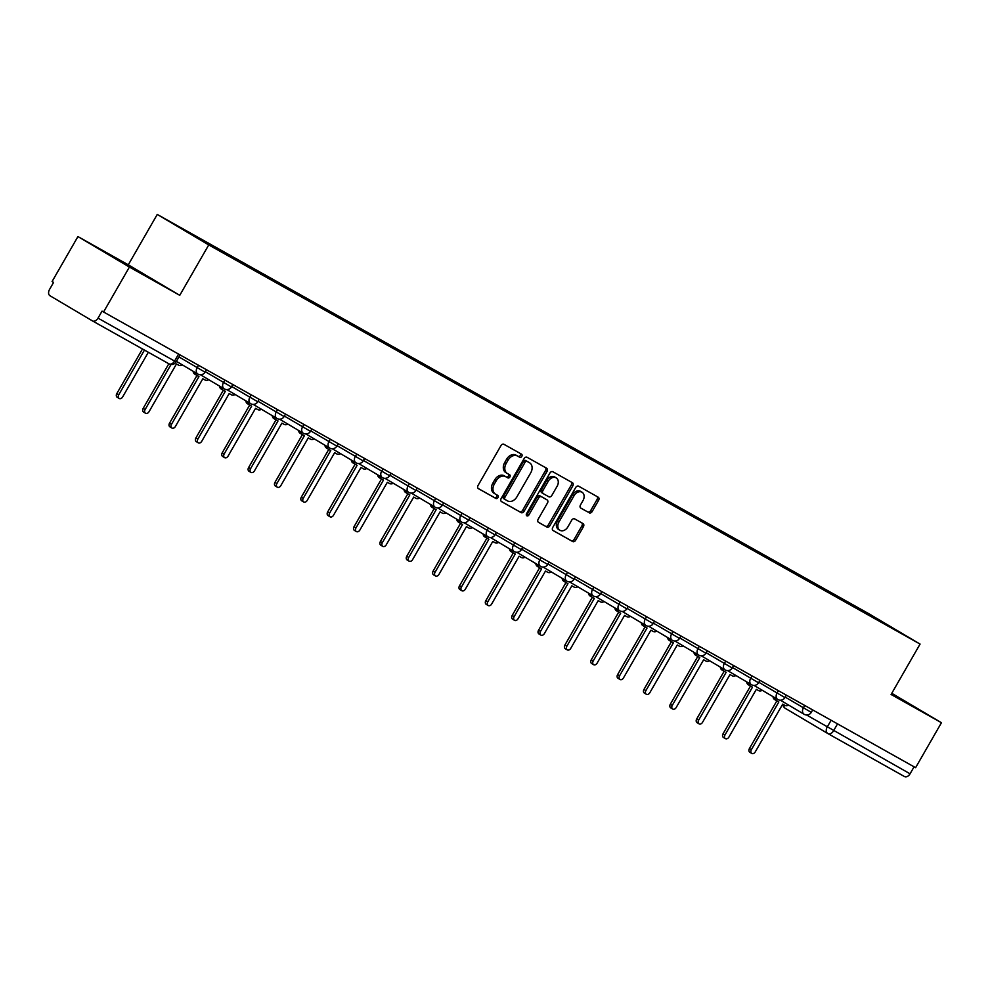 <?xml version="1.0" encoding="UTF-8"?>
<svg xmlns="http://www.w3.org/2000/svg" width="991" height="991" viewBox="0 0 991 991"><rect width="100%" height="100%" fill="white"/><g stroke="black" fill="none" stroke-linecap="round" stroke-linejoin="round"><path stroke-width="1.49" d="M521.811 456.38A1.796 1.325 120.6 0 0 521.551 454.175L503.924 444.29A2.564 1.908 120.6 0 0 500.988 445.578L478.034 485.503A2.564 1.908 120.6 0 0 478.393 488.637L496.045 498.535A1.796 1.325 120.6 0 0 497.829 495.438L495.55 494.15A8.188 6.082 120.6 0 1 495.45 494.1A8.188 6.082 120.6 0 1 494.323 484.079L496.231 480.746A8.188 6.082 120.6 0 1 505.621 476.634L507.9 477.91A1.796 1.325 120.6 0 0 509.684 474.8L507.404 473.525A8.188 6.082 120.6 0 1 507.318 473.475A8.188 6.082 120.6 0 1 506.178 463.454L508.098 460.121A8.188 6.082 120.6 0 1 517.488 456.009L519.767 457.285A1.796 1.325 120.6 0 0 521.811 456.38M507.219 473.413L505.905 472.633A8.188 6.082 120.6 0 1 505.819 472.583A8.188 6.082 120.6 0 1 504.679 462.562L506.599 459.229A8.188 6.082 120.6 0 1 515.977 455.117L518.268 456.393A1.796 1.325 120.6 0 0 520.275 453.457M478.145 488.452L494.534 497.643A1.796 1.325 120.6 0 0 496.553 494.72M495.364 494.051L494.051 493.27A8.188 6.082 120.6 0 1 493.952 493.208A8.188 6.082 120.6 0 1 492.824 483.187L494.732 479.867A8.188 6.082 120.6 0 1 504.122 475.742L506.401 477.018A1.796 1.325 120.6 0 0 508.408 474.094M589.224 512.83A2.564 1.908 120.6 0 0 592.16 511.542L598.601 500.344A2.564 1.908 120.6 0 0 598.242 497.209A2.564 1.908 120.6 0 0 598.217 497.197L578.645 486.209A2.564 1.908 120.6 0 0 575.709 487.498L552.755 527.423A2.564 1.908 120.6 0 0 553.102 530.557A2.564 1.908 120.6 0 0 553.139 530.569L572.699 541.557A2.564 1.908 120.6 0 0 575.635 540.268L583.414 526.741A2.564 1.908 120.6 0 0 583.067 523.607A2.564 1.908 120.6 0 0 583.03 523.595L574.656 518.888A2.564 1.908 120.6 0 0 571.72 520.176L567.868 526.89A6.85 5.091 120.6 0 1 559.94 530.284A6.85 5.091 120.6 0 1 558.998 521.91L574.111 495.624A6.85 5.091 120.6 0 1 582.039 492.23A6.85 5.091 120.6 0 1 582.981 500.604L580.466 504.989A2.564 1.908 120.6 0 0 580.813 508.11A2.564 1.908 120.6 0 0 580.85 508.135L587.725 511.938A2.564 1.908 120.6 0 0 590.648 510.65L597.09 499.452A2.564 1.908 120.6 0 0 596.991 496.503M179.755 295.318L128.285 264.82L77.93 236.564L129.412 267.062L179.755 295.318L208.742 244.926L920.069 644.076L891.095 694.468L941.45 722.712L915.597 767.678L102.048 311.137L98.022 318.148L176.076 361.913L180.077 354.976M129.412 267.062L103.547 312.029M547.02 471.406A2.564 1.908 120.6 0 0 546.66 468.272A2.564 1.908 120.6 0 0 546.636 468.248L527.063 457.272A2.564 1.908 120.6 0 0 524.128 458.56L501.173 498.485A2.564 1.908 120.6 0 0 501.52 501.619A2.564 1.908 120.6 0 0 501.557 501.632L521.13 512.62A2.564 1.908 120.6 0 0 524.053 511.331L547.02 471.406L545.521 470.514A2.564 1.908 120.6 0 0 545.409 467.566M538.509 522.368A2.564 1.908 120.6 0 1 538.15 519.234L547.466 503.044A2.564 1.908 120.6 0 0 547.106 499.91L541.532 496.776A2.564 1.908 120.6 0 0 538.596 498.064L528.897 514.924A1.796 1.325 120.6 0 1 526.58 513.623L549.918 473.029A2.564 1.908 120.6 0 1 552.854 471.741L572.426 482.728A2.564 1.908 120.6 0 0 572.426 482.728A2.564 1.908 120.6 0 1 572.81 485.875L549.844 525.8A2.564 1.908 120.6 0 1 546.921 527.088L538.534 522.381A2.564 1.908 120.6 0 1 538.509 522.368L538.534 522.381M545.645 499.043A2.564 1.908 120.6 0 0 545.607 499.018L547.106 499.91A2.564 1.908 120.6 0 0 547.082 499.898L545.583 499.006A2.564 1.908 120.6 0 0 545.583 499.006L540.021 495.884A2.564 1.908 120.6 0 0 537.097 497.172L527.398 514.032L528.897 514.924M77.93 236.564L52.077 281.531L53.576 282.423L49.55 289.434A5.215 3.493 -60.7 0 0 49.959 295.727L92.423 320.886A5.215 3.493 -60.7 0 0 92.473 320.911A5.215 3.493 -60.7 0 0 98.022 318.148M128.285 264.82L157.259 214.428L868.599 613.578L920.069 644.076M941.45 722.712L891.776 693.291M914.074 766.836L910.06 773.798A5.215 3.493 119.3 0 1 904.51 776.572A5.215 3.493 119.3 0 1 904.461 776.535L828.018 733.65M850.03 604.46L849.968 603.531L903.569 634.401L878.707 620.564L230.891 257.065L173.772 224.102L202.164 240.033L202.214 240.85M849.968 603.531L202.164 240.033M208.742 244.926L157.259 214.428M137.811 270.704L105.195 252.408L137.538 271.175M891.293 694.134L914.185 706.88L891.59 693.613M846.004 602.206L846.438 601.438M501.285 501.434L519.618 511.728A2.564 1.908 120.6 0 0 522.554 510.439L545.521 470.514M527.101 461.397A1.796 1.325 120.6 0 0 525.044 462.301L504.902 497.346A1.796 1.325 120.6 0 0 505.162 499.551L507.565 500.901A8.188 6.082 120.6 0 0 516.955 496.776L530.73 472.831A8.188 6.082 120.6 0 0 529.603 462.809A8.188 6.082 120.6 0 0 529.504 462.747L525.602 460.518A1.796 1.325 120.6 0 0 523.545 461.41L525.044 462.301M505.125 499.526L503.663 498.659A1.796 1.325 120.6 0 1 503.391 496.454L523.545 461.41M528.191 461.967A8.188 6.082 120.6 0 0 528.104 461.917A8.188 6.082 120.6 0 0 528.005 461.856L529.504 462.747M525.602 460.518L528.005 461.856M538.262 522.183L545.409 526.196A2.564 1.908 120.6 0 0 548.345 524.908L571.299 484.983A2.564 1.908 120.6 0 0 571.2 482.035M526.295 514.986A1.796 1.325 120.6 0 0 527.398 514.032M557.128 486.247A6.85 5.091 120.6 0 0 556.174 477.86A6.85 5.091 120.6 0 0 548.258 481.267L542.932 490.52A2.564 1.908 120.6 0 0 543.279 493.654A2.564 1.908 120.6 0 0 543.316 493.679L548.865 496.788A2.564 1.908 120.6 0 0 551.801 495.5L557.128 486.247M556.174 477.86L554.675 476.981A6.85 5.091 120.6 0 0 546.759 480.375L548.258 481.267M541.78 492.762L541.817 492.787A2.564 1.908 120.6 0 1 541.78 492.762A2.564 1.908 120.6 0 1 541.433 489.641L546.759 480.375M580.565 507.937L587.725 511.938M582.039 492.23L580.528 491.338A6.85 5.091 120.6 0 0 572.612 494.732L574.111 495.624M559.94 530.284L558.441 529.392A6.85 5.091 120.6 0 1 557.499 521.018L572.612 494.732M552.854 530.371L571.2 540.665A2.564 1.908 120.6 0 0 574.136 539.377L581.915 525.849A2.564 1.908 120.6 0 0 581.804 522.901M144.451 350.083L118.747 394.777A2.998 2.23 120.6 0 0 119.168 398.456A2.998 2.23 120.6 0 0 122.636 396.957L148.34 352.263M119.168 398.456L117.211 397.292A2.998 2.23 -59.4 0 1 116.802 393.625L142.481 348.968M171.022 364.502L145.107 409.568A2.998 2.23 120.6 0 0 145.528 413.247A2.998 2.23 120.6 0 0 148.997 411.748L176.472 363.957L178.677 365.196A5.215 3.877 120.6 0 0 182.394 364.911M145.528 413.247L143.571 412.083A2.998 2.23 -59.4 0 1 143.162 408.416L168.829 363.759M195.103 372.443A5.215 3.877 120.6 0 0 196.689 375.304A5.215 3.877 120.6 0 0 196.751 375.341L198.943 376.568L171.468 424.359A2.998 2.23 120.6 0 0 171.877 428.025A2.998 2.23 120.6 0 0 175.357 426.539L202.833 378.748L205.038 379.987A5.215 3.877 120.6 0 0 208.754 379.702M171.877 428.025L169.932 426.873A2.998 2.23 -59.4 0 1 169.511 423.207L196.974 375.465M196.639 375.267L194.806 374.177A5.215 3.877 -59.4 0 1 194.744 374.152A5.215 3.877 -59.4 0 1 193.146 371.278M118.016 260.014L141.193 273.343M891.33 694.072L900.856 699.596M221.464 387.233A5.215 3.877 120.6 0 0 223.049 390.095A5.215 3.877 120.6 0 0 223.111 390.132L225.304 391.358L197.828 439.149A2.998 2.23 120.6 0 0 198.237 442.816A2.998 2.23 120.6 0 0 201.718 441.329L229.194 393.538L231.386 394.777A5.215 3.877 120.6 0 0 235.115 394.492M198.237 442.816L196.292 441.664A2.998 2.23 -59.4 0 1 195.871 437.997L223.334 390.256M223 390.058L221.154 388.968A5.215 3.877 -59.4 0 1 221.104 388.943A5.215 3.877 -59.4 0 1 219.506 386.069M247.824 402.024A5.215 3.877 120.6 0 0 249.41 404.885A5.215 3.877 120.6 0 0 249.472 404.923L251.664 406.149L224.189 453.94A2.998 2.23 120.6 0 0 224.598 457.607A2.998 2.23 120.6 0 0 228.066 456.12L255.554 408.329L257.747 409.568A5.215 3.877 120.6 0 0 261.475 409.283M224.598 457.607L222.653 456.455A2.998 2.23 -59.4 0 1 222.232 452.788L249.682 405.046M249.348 404.848L247.515 403.758A5.215 3.877 -59.4 0 1 247.465 403.733A5.215 3.877 -59.4 0 1 245.867 400.86M274.173 416.815A5.215 3.877 120.6 0 0 275.771 419.676A5.215 3.877 120.6 0 0 275.832 419.713L278.025 420.94L250.537 468.731A2.998 2.23 120.6 0 0 250.958 472.397A2.998 2.23 120.6 0 0 254.427 470.911L281.915 423.12L284.107 424.359A5.215 3.877 120.6 0 0 287.836 424.074M250.958 472.397L249.001 471.245A2.998 2.23 -59.4 0 1 248.592 467.579L276.043 419.825M275.709 419.639L273.875 418.549A5.215 3.877 -59.4 0 1 273.813 418.524A5.215 3.877 -59.4 0 1 272.228 415.65M300.533 431.605A5.215 3.877 120.6 0 0 302.131 434.467A5.215 3.877 120.6 0 0 302.181 434.504L304.386 435.73L276.898 483.521A2.998 2.23 120.6 0 0 277.319 487.188A2.998 2.23 120.6 0 0 280.787 485.701L308.263 437.911L310.468 439.149A5.215 3.877 120.6 0 0 314.184 438.864M277.319 487.188L275.362 486.036A2.998 2.23 -59.4 0 1 274.953 482.369L302.404 434.615M302.069 434.43L300.236 433.34A5.215 3.877 -59.4 0 1 300.174 433.302A5.215 3.877 -59.4 0 1 298.588 430.441M326.894 446.384A5.215 3.877 120.6 0 0 328.492 449.257A5.215 3.877 120.6 0 0 328.541 449.282L330.746 450.521L303.258 498.312A2.998 2.23 120.6 0 0 303.68 501.979A2.998 2.23 120.6 0 0 307.148 500.492L334.624 452.701L336.829 453.94A5.215 3.877 120.6 0 0 340.545 453.655M303.68 501.979L301.722 500.827A2.998 2.23 -59.4 0 1 301.314 497.16L328.764 449.406M328.43 449.22L326.596 448.13A5.215 3.877 -59.4 0 1 326.535 448.093A5.215 3.877 -59.4 0 1 324.937 445.232M353.254 461.174A5.215 3.877 120.6 0 0 354.84 464.048A5.215 3.877 120.6 0 0 354.902 464.073L357.094 465.312L329.619 513.103A2.998 2.23 120.6 0 0 330.028 516.769A2.998 2.23 120.6 0 0 333.509 515.283L360.984 467.492L363.177 468.718A5.215 3.877 120.6 0 0 366.905 468.446M330.028 516.769L328.083 515.617A2.998 2.23 -59.4 0 1 327.662 511.951L355.125 464.197M354.79 464.011L352.957 462.921A5.215 3.877 -59.4 0 1 352.895 462.884A5.215 3.877 -59.4 0 1 351.297 460.022M379.615 475.965A5.215 3.877 120.6 0 0 381.201 478.839A5.215 3.877 120.6 0 0 381.262 478.864L383.455 480.102L355.98 527.893A2.998 2.23 120.6 0 0 356.388 531.56A2.998 2.23 120.6 0 0 359.857 530.074L387.345 482.283L389.537 483.509A5.215 3.877 120.6 0 0 393.266 483.236M356.388 531.56L354.444 530.408A2.998 2.23 -59.4 0 1 354.022 526.741L381.485 478.987M381.151 478.802L379.305 477.712A5.215 3.877 -59.4 0 1 379.256 477.674A5.215 3.877 -59.4 0 1 377.658 474.813M405.963 490.756A5.215 3.877 120.6 0 0 407.561 493.629A5.215 3.877 120.6 0 0 407.623 493.654L409.816 494.893L382.34 542.684A2.998 2.23 120.6 0 0 382.749 546.351A2.998 2.23 120.6 0 0 386.217 544.864L413.705 497.073L415.898 498.3A5.215 3.877 120.6 0 0 419.627 498.027M382.749 546.351L380.804 545.199A2.998 2.23 -59.4 0 1 380.383 541.532L407.834 493.778M407.499 493.592L405.666 492.502A5.215 3.877 -59.4 0 1 405.604 492.465A5.215 3.877 -59.4 0 1 404.018 489.604M432.324 505.546A5.215 3.877 120.6 0 0 433.922 508.42A5.215 3.877 120.6 0 0 433.984 508.445L436.176 509.684L408.688 557.475A2.998 2.23 120.6 0 0 409.11 561.141A2.998 2.23 120.6 0 0 412.578 559.655L440.066 511.864L442.259 513.09A5.215 3.877 120.6 0 0 445.987 512.818M409.11 561.141L407.152 559.989A2.998 2.23 -59.4 0 1 406.744 556.323L434.194 508.569M433.86 508.383L432.026 507.293A5.215 3.877 -59.4 0 1 431.965 507.256A5.215 3.877 -59.4 0 1 430.379 504.394M458.684 520.337A5.215 3.877 120.6 0 0 460.282 523.211A5.215 3.877 120.6 0 0 460.332 523.236L462.537 524.474L435.049 572.265A2.998 2.23 120.6 0 0 435.47 575.932A2.998 2.23 120.6 0 0 438.939 574.446L466.414 526.655L468.619 527.881A5.215 3.877 120.6 0 0 472.335 527.608M435.47 575.932L433.513 574.78A2.998 2.23 -59.4 0 1 433.104 571.113L460.555 523.359M460.22 523.174L458.387 522.084A5.215 3.877 -59.4 0 1 458.325 522.046A5.215 3.877 -59.4 0 1 456.74 519.185M485.045 535.128A5.215 3.877 120.6 0 0 486.631 538.002A5.215 3.877 120.6 0 0 486.692 538.026L488.885 539.265L461.41 587.056A2.998 2.23 120.6 0 0 461.831 590.723A2.998 2.23 120.6 0 0 465.299 589.236L492.775 541.445L494.98 542.672A5.215 3.877 120.6 0 0 498.696 542.399M461.831 590.723L459.874 589.571A2.998 2.23 -59.4 0 1 459.465 585.904L486.915 538.15M486.581 537.964L484.748 536.874A5.215 3.877 -59.4 0 1 484.686 536.837A5.215 3.877 -59.4 0 1 483.088 533.976M511.406 549.918A5.215 3.877 120.6 0 0 512.991 552.78A5.215 3.877 120.6 0 0 513.053 552.817L515.246 554.056L487.77 601.847A2.998 2.23 120.6 0 0 488.179 605.513A2.998 2.23 120.6 0 0 491.66 604.027L519.135 556.236L521.328 557.462A5.215 3.877 120.6 0 0 525.057 557.19M488.179 605.513L486.234 604.361A2.998 2.23 -59.4 0 1 485.813 600.682L513.276 552.941M512.942 552.755L511.108 551.665A5.215 3.877 -59.4 0 1 511.046 551.628A5.215 3.877 -59.4 0 1 509.448 548.766M537.766 564.709A5.215 3.877 120.6 0 0 539.352 567.57A5.215 3.877 120.6 0 0 539.414 567.608L541.606 568.846L514.131 616.637A2.998 2.23 120.6 0 0 514.54 620.304A2.998 2.23 120.6 0 0 518.008 618.818L545.496 571.027L547.689 572.253A5.215 3.877 120.6 0 0 551.417 571.98M514.54 620.304L512.595 619.152A2.998 2.23 -59.4 0 1 512.174 615.473L539.637 567.732M539.29 567.546L537.456 566.456A5.215 3.877 -59.4 0 1 537.407 566.418A5.215 3.877 -59.4 0 1 535.809 563.557M564.114 579.5A5.215 3.877 120.6 0 0 565.712 582.361A5.215 3.877 120.6 0 0 565.774 582.398L567.967 583.637L540.479 631.428A2.998 2.23 120.6 0 0 540.9 635.095A2.998 2.23 120.6 0 0 544.369 633.608L571.857 585.817L574.049 587.044A5.215 3.877 120.6 0 0 577.778 586.771M540.9 635.095L538.943 633.943A2.998 2.23 -59.4 0 1 538.534 630.264L565.985 582.522M565.65 582.336L563.817 581.246A5.215 3.877 -59.4 0 1 563.755 581.209A5.215 3.877 -59.4 0 1 562.17 578.348M590.475 594.29A5.215 3.877 120.6 0 0 592.073 597.152A5.215 3.877 120.6 0 0 592.123 597.189L594.327 598.428L566.84 646.219A2.998 2.23 120.6 0 0 567.261 649.885A2.998 2.23 120.6 0 0 570.729 648.399L598.217 600.608L600.41 601.834A5.215 3.877 120.6 0 0 604.138 601.562M567.261 649.885L565.304 648.733A2.998 2.23 -59.4 0 1 564.895 645.054L592.345 597.313M592.011 597.127L590.178 596.037A5.215 3.877 -59.4 0 1 590.116 596A5.215 3.877 -59.4 0 1 588.53 593.138M616.836 609.081A5.215 3.877 120.6 0 0 618.434 611.942A5.215 3.877 120.6 0 0 618.483 611.98L620.688 613.218L593.2 661.009A2.998 2.23 120.6 0 0 593.621 664.676A2.998 2.23 120.6 0 0 597.09 663.19L624.565 615.399L626.77 616.625A5.215 3.877 120.6 0 0 630.487 616.352M593.621 664.676L591.664 663.524A2.998 2.23 -59.4 0 1 591.255 659.845L618.706 612.104M618.372 611.918L616.538 610.828A5.215 3.877 -59.4 0 1 616.476 610.79A5.215 3.877 -59.4 0 1 614.891 607.929M643.196 623.872A5.215 3.877 120.6 0 0 644.782 626.733A5.215 3.877 120.6 0 0 644.844 626.77L647.036 628.009L619.561 675.8A2.998 2.23 120.6 0 0 619.97 679.467A2.998 2.23 120.6 0 0 623.45 677.98L650.926 630.189L653.119 631.416A5.215 3.877 120.6 0 0 656.847 631.131M619.97 679.467L618.025 678.315A2.998 2.23 -59.4 0 1 617.604 674.636L645.067 626.894M644.732 626.696L642.899 625.618A5.215 3.877 -59.4 0 1 642.837 625.581A5.215 3.877 -59.4 0 1 641.239 622.72M669.557 638.662A5.215 3.877 120.6 0 0 671.142 641.524A5.215 3.877 120.6 0 0 671.204 641.561L673.397 642.8L645.921 690.591A2.998 2.23 120.6 0 0 646.33 694.257A2.998 2.23 120.6 0 0 649.799 692.771L677.287 644.98L679.479 646.206A5.215 3.877 120.6 0 0 683.208 645.921M646.33 694.257L644.385 693.105A2.998 2.23 -59.4 0 1 643.964 689.426L671.427 641.685M671.093 641.487L669.247 640.409A5.215 3.877 -59.4 0 1 669.198 640.372A5.215 3.877 -59.4 0 1 667.6 637.51M695.905 653.453A5.215 3.877 120.6 0 0 697.503 656.315A5.215 3.877 120.6 0 0 697.565 656.352L699.757 657.578L672.282 705.381A2.998 2.23 120.6 0 0 672.691 709.048A2.998 2.23 120.6 0 0 676.159 707.562L703.647 659.758L705.84 660.997A5.215 3.877 120.6 0 0 709.568 660.712M672.691 709.048L670.746 707.884A2.998 2.23 -59.4 0 1 670.325 704.217L697.775 656.476M697.441 656.277L695.608 655.2A5.215 3.877 -59.4 0 1 695.558 655.162A5.215 3.877 -59.4 0 1 693.96 652.301M722.266 668.244A5.215 3.877 120.6 0 0 723.864 671.105A5.215 3.877 120.6 0 0 723.925 671.142L726.118 672.369L698.63 720.172A2.998 2.23 120.6 0 0 699.051 723.839A2.998 2.23 120.6 0 0 702.52 722.352L730.008 674.549L732.2 675.788A5.215 3.877 120.6 0 0 735.929 675.503M699.051 723.839L697.094 722.674A2.998 2.23 -59.4 0 1 696.685 719.008L724.136 671.266M723.802 671.068L721.968 669.99A5.215 3.877 -59.4 0 1 721.906 669.953A5.215 3.877 -59.4 0 1 720.321 667.092M748.626 683.034A5.215 3.877 120.6 0 0 750.224 685.896A5.215 3.877 120.6 0 0 750.274 685.933L752.479 687.159L724.991 734.95A2.998 2.23 120.6 0 0 725.412 738.629A2.998 2.23 120.6 0 0 728.88 737.131L756.356 689.34L758.561 690.578A5.215 3.877 120.6 0 0 762.277 690.293M725.412 738.629L723.455 737.465A2.998 2.23 -59.4 0 1 723.046 733.798L750.497 686.057M750.162 685.859L748.329 684.781A5.215 3.877 -59.4 0 1 748.267 684.744A5.215 3.877 -59.4 0 1 746.681 681.882M774.987 697.825A5.215 3.877 120.6 0 0 776.572 700.687A5.215 3.877 120.6 0 0 776.634 700.724L778.839 701.95L751.351 749.741A2.998 2.23 120.6 0 0 751.773 753.42A2.998 2.23 120.6 0 0 755.241 751.921L782.717 704.13L784.922 705.369A5.215 3.877 120.6 0 0 788.638 705.084M751.773 753.42L749.815 752.256A2.998 2.23 -59.4 0 1 749.407 748.589L776.857 700.848M776.523 700.649L774.689 699.572A5.215 3.877 -59.4 0 1 774.628 699.535A5.215 3.877 -59.4 0 1 773.03 696.673M806.538 714.969L910.06 773.798M831.115 720.284L827.138 727.171A5.215 3.877 -59.4 0 0 827.869 733.563A5.215 5.215 0 0 0 827.968 733.625A5.215 3.493 -60.7 0 0 833.518 730.85L837.531 723.876M827.807 733.526L785.454 708.429A5.215 3.877 -59.4 0 1 785.392 708.404A5.215 3.877 -59.4 0 1 783.807 704.75M178.566 354.121L174.565 361.096A5.215 3.493 -60.7 0 1 169.015 363.858A5.215 3.493 -60.7 0 1 168.966 363.833L92.522 320.948M785.194 697.094L811.282 712.368L812.682 709.94M804.754 705.493L803.379 707.871A5.215 3.877 -59.4 0 0 804.11 714.251A5.215 3.877 -59.4 0 1 804.11 714.251A5.215 5.215 0 0 0 811.282 712.368M758.846 682.303L784.922 697.577L786.321 695.149M778.393 690.702L777.018 693.081A5.215 3.877 -59.4 0 0 777.749 699.46A5.215 5.215 0 0 0 784.922 697.577M732.485 667.513L758.561 682.787L759.961 680.359M752.033 675.912L750.67 678.29A5.215 3.877 -59.4 0 0 751.389 684.67A5.215 5.215 0 0 0 758.561 682.787M706.125 652.722L732.213 667.996L733.6 665.568M725.672 661.121L724.31 663.499A5.215 3.877 -59.4 0 0 725.028 669.879A5.215 5.215 0 0 0 732.213 667.996M679.764 637.931L705.852 653.205L707.24 650.777M699.312 646.33L697.949 648.709A5.215 3.877 -59.4 0 0 698.667 655.088A5.215 5.215 0 0 0 705.852 653.205M653.403 623.141L679.492 638.415L680.891 635.987M672.963 631.54L671.588 633.918A5.215 3.877 -59.4 0 0 672.307 640.297A5.215 5.215 0 0 0 679.492 638.415M627.043 608.35L653.131 623.624L654.531 621.196M646.603 616.749L645.228 619.127A5.215 3.877 -59.4 0 0 645.959 625.507A5.215 5.215 0 0 0 653.131 623.624M600.695 593.559L626.77 608.833L628.17 606.405M620.242 601.958L618.88 604.337A5.215 3.877 -59.4 0 0 619.598 610.716A5.215 5.215 0 0 0 626.77 608.833M574.334 578.769L600.41 594.043L601.81 591.615M593.882 587.168L592.519 589.546A5.215 3.877 -59.4 0 0 593.237 595.925A5.215 5.215 0 0 0 600.41 594.043M547.973 563.978L574.062 579.252L575.449 576.824M567.521 572.377L566.158 574.755A5.215 3.877 -59.4 0 0 566.877 581.135A5.215 5.215 0 0 0 574.062 579.252M521.613 549.187L547.701 564.461L549.088 562.033M541.173 557.586L539.798 559.965A5.215 3.877 -59.4 0 0 540.516 566.344A5.215 5.215 0 0 0 547.701 564.461M495.252 534.397L521.34 549.671L522.74 547.243M514.812 542.795L513.437 545.174A5.215 3.877 -59.4 0 0 514.168 551.553A5.215 5.215 0 0 0 521.34 549.671M468.892 519.606L494.98 534.88L496.38 532.452M488.452 528.005L487.077 530.383A5.215 3.877 -59.4 0 0 487.807 536.763A5.215 5.215 0 0 0 494.98 534.88M442.543 504.815L468.619 520.089L470.019 517.661M462.091 513.214L460.728 515.593A5.215 3.877 -59.4 0 0 461.447 521.972A5.215 5.215 0 0 0 468.619 520.089M416.183 490.037L442.259 505.299L443.658 502.871M435.73 498.423L434.368 500.802A5.215 3.877 -59.4 0 0 435.086 507.181A5.215 5.215 0 0 0 442.259 505.299M389.822 475.246L415.91 490.508L417.298 488.08M409.37 483.633L408.007 486.011A5.215 3.877 -59.4 0 0 408.726 492.391A5.215 5.215 0 0 0 415.91 490.508M363.462 460.456L389.55 475.717L390.937 473.289M383.022 468.842L381.646 471.22A5.215 3.877 -59.4 0 0 382.365 477.6A5.215 5.215 0 0 0 389.55 475.717M337.101 445.665L363.189 460.926L364.589 458.499M356.661 454.051L355.286 456.43A5.215 3.877 -59.4 0 0 356.017 462.809A5.215 5.215 0 0 0 363.189 460.926M310.753 430.874L336.829 446.136L338.228 443.708M330.3 439.261L328.938 441.639A5.215 3.877 -59.4 0 0 329.656 448.019A5.215 5.215 0 0 0 336.829 446.136M284.392 416.084L310.468 431.345L311.868 428.917M303.94 424.47L302.577 426.848A5.215 3.877 -59.4 0 0 303.296 433.24A5.215 5.215 0 0 0 310.468 431.345M258.032 401.293L284.12 416.554L285.507 414.127M277.579 409.679L276.216 412.058A5.215 3.877 -59.4 0 0 276.935 418.45A5.215 5.215 0 0 0 284.12 416.554M231.671 386.502L257.759 401.764L259.147 399.336M251.231 394.889L249.856 397.267A5.215 3.877 -59.4 0 0 250.574 403.659A5.215 5.215 0 0 0 257.759 401.764M205.31 371.712L231.399 386.973L232.798 384.545M224.87 380.098L223.495 382.476A5.215 3.877 -59.4 0 0 224.226 388.868A5.215 5.215 0 0 0 231.399 386.973M178.95 356.921L205.038 372.182L206.438 369.754M198.51 365.307L197.135 367.698A5.215 3.877 -59.4 0 0 197.866 374.078A5.215 3.877 -59.4 0 1 197.866 374.078A5.215 5.215 0 0 0 205.038 372.182M224.276 388.893A5.215 3.877 -59.4 0 1 224.226 388.868L200.479 374.796M250.636 403.684A5.215 3.877 -59.4 0 1 250.574 403.659L226.84 389.587M276.997 418.475A5.215 3.877 -59.4 0 1 276.935 418.45L253.201 404.378M303.357 433.265A5.215 3.877 -59.4 0 1 303.296 433.24L279.561 419.168M329.718 448.056A5.215 3.877 -59.4 0 1 329.656 448.019L305.922 433.959M356.066 462.847A5.215 3.877 -59.4 0 1 356.017 462.809L332.27 448.75M382.427 477.637A5.215 3.877 -59.4 0 1 382.365 477.6L358.631 463.54M408.788 492.428A5.215 3.877 -59.4 0 1 408.726 492.391L384.991 478.331M435.148 507.219A5.215 3.877 -59.4 0 1 435.086 507.181L411.352 493.122M461.509 522.009A5.215 3.877 -59.4 0 1 461.447 521.972L437.712 507.912M487.857 536.8A5.215 3.877 -59.4 0 1 487.807 536.763L464.073 522.703M514.218 551.591A5.215 3.877 -59.4 0 1 514.168 551.553L490.421 537.494M540.578 566.381A5.215 3.877 -59.4 0 1 540.516 566.344L516.782 552.284M566.939 581.172A5.215 3.877 -59.4 0 1 566.877 581.135L543.142 567.075M593.299 595.963A5.215 3.877 -59.4 0 1 593.237 595.925L569.503 581.866M619.66 610.753A5.215 3.877 -59.4 0 1 619.598 610.716L595.864 596.656M646.008 625.544A5.215 3.877 -59.4 0 1 645.959 625.507L622.212 611.447M672.369 640.335A5.215 3.877 -59.4 0 1 672.307 640.297L648.572 626.238M698.729 655.125A5.215 3.877 -59.4 0 1 698.667 655.088L674.933 641.028M725.09 669.916A5.215 3.877 -59.4 0 1 725.028 669.879L701.294 655.819M751.451 684.707A5.215 3.877 -59.4 0 1 751.389 684.67L727.654 670.61M777.811 699.497A5.215 3.877 -59.4 0 1 777.749 699.46L754.015 685.4M782.84 704.205A5.215 5.215 0 0 0 785.392 708.404L827.869 733.563A5.215 3.877 -59.4 0 0 827.919 733.588A5.215 3.493 -60.7 0 0 827.968 733.625L904.51 776.572M515.977 455.117L517.488 456.009M506.599 459.229L508.098 460.121M504.679 462.562L506.178 463.454M506.401 477.018L507.9 477.91M504.122 475.742L505.621 476.634M494.732 479.867L496.231 480.746M492.824 483.187L494.323 484.079M494.534 497.643L496.045 498.535M518.268 456.393L519.767 457.285M522.554 510.439L524.053 511.331M519.618 511.728L521.13 512.62M503.391 496.454L504.902 497.346M571.299 484.983L572.81 485.875M548.345 524.908L549.844 525.8M545.409 526.196L546.921 527.088M540.021 495.884L541.532 496.776M537.097 497.172L538.596 498.064M541.433 489.641L542.932 490.52M557.499 521.018L558.998 521.91M581.915 525.849L583.414 526.741M574.136 539.377L575.635 540.268M571.2 540.665L572.699 541.557M597.09 499.452L598.601 500.344M590.648 510.65L592.16 511.542M116.802 393.625L118.747 394.777M143.162 408.416L145.107 409.568M169.511 423.207L171.468 424.359M195.871 437.997L197.828 439.149M222.232 452.788L224.189 453.94M248.592 467.579L250.537 468.731M274.953 482.369L276.898 483.521M301.314 497.16L303.258 498.312M327.662 511.951L329.619 513.103M354.022 526.741L355.98 527.893M380.383 541.532L382.34 542.684M406.744 556.323L408.688 557.475M433.104 571.113L435.049 572.265M459.465 585.904L461.41 587.056M485.813 600.682L487.77 601.847M512.174 615.473L514.131 616.637M538.534 630.264L540.479 631.428M564.895 645.054L566.84 646.219M591.255 659.845L593.2 661.009M617.604 674.636L619.561 675.8M643.964 689.426L645.921 690.591M670.325 704.217L672.282 705.381M696.685 719.008L698.63 720.172M723.046 733.798L724.991 734.95M749.407 748.589L751.351 749.741M176.398 361.356L197.866 374.078M780.363 700.191L804.11 714.251M92.473 320.911L169.015 363.858A5.215 5.215 0 0 0 176.076 361.913M505.819 472.583L507.318 473.475M493.952 493.208L495.45 494.1M503.639 498.646L505.15 499.538M528.104 461.917L529.603 462.809M194.744 374.152L196.689 375.304M221.104 388.943L223.049 390.095M247.465 403.733L249.41 404.885M273.813 418.524L275.771 419.676M300.174 433.302L302.131 434.467M326.535 448.093L328.492 449.257M352.895 462.884L354.84 464.048M379.256 477.674L381.201 478.839M405.604 492.465L407.561 493.629M431.965 507.256L433.922 508.42M458.325 522.046L460.282 523.211M484.686 536.837L486.631 538.002M511.046 551.628L512.991 552.78M537.407 566.418L539.352 567.57M563.755 581.209L565.712 582.361M590.116 596L592.073 597.152M616.476 610.79L618.434 611.942M642.837 625.581L644.782 626.733M669.198 640.372L671.142 641.524M695.558 655.162L697.503 656.315M721.906 669.953L723.864 671.105M748.267 684.744L750.224 685.896M774.628 699.535L776.572 700.687"/></g></svg>
